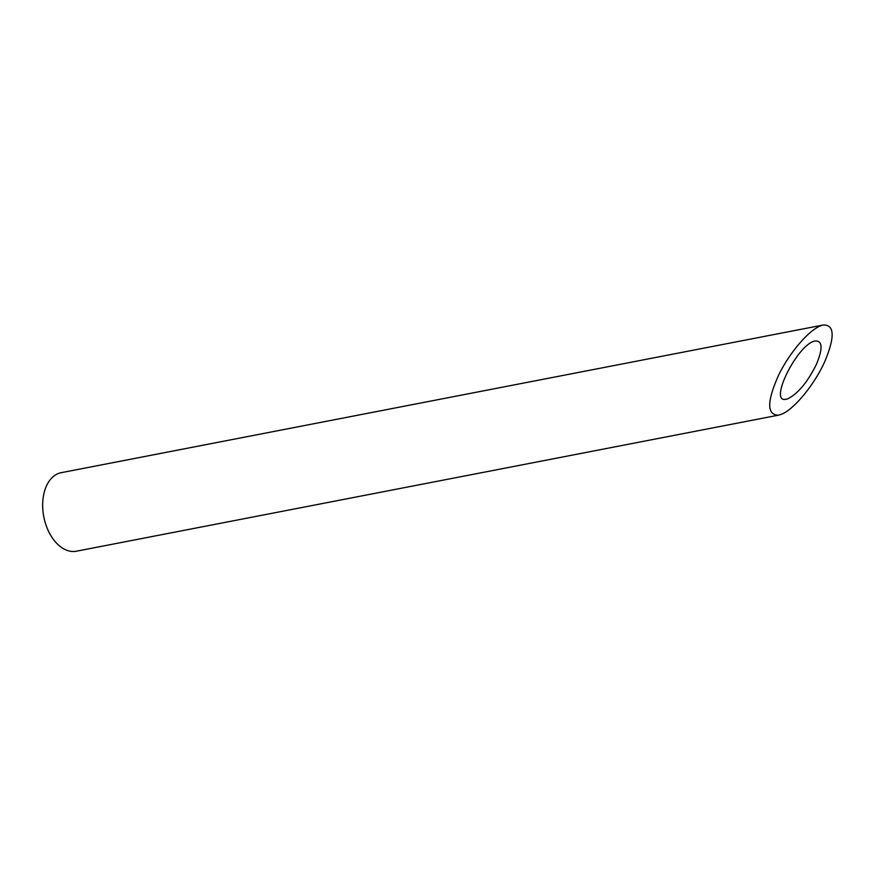 <?xml version="1.0" encoding="UTF-8"?>
<svg xmlns="http://www.w3.org/2000/svg" width="876" height="876" viewBox="0 0 876 876"><rect width="100%" height="100%" fill="white"/><g stroke="black" fill="none" stroke-linecap="round" stroke-linejoin="round"><path stroke-width="1.31" d="M787.907 398.755C798.124 393.521 807.628 382.045 816.421 364.317C822.925 348.593 822.575 340.808 815.381 340.972C797.948 343.074 767.518 404.121 786.352 399.193L787.907 398.755M778.381 415.18L76.442 551.201A39.989 25.492 -101 0 1 43.8 516.796A39.989 25.492 -101 0 1 61.221 472.679L823.341 324.985C811.734 327.076 790.94 350.214 778.994 374.326C766.839 401.241 766.642 414.852 778.381 415.18L780.79 414.49C793.448 410.209 814.505 384.794 824.962 361.153C835.036 336.789 834.5 324.733 823.341 324.985"/></g></svg>
